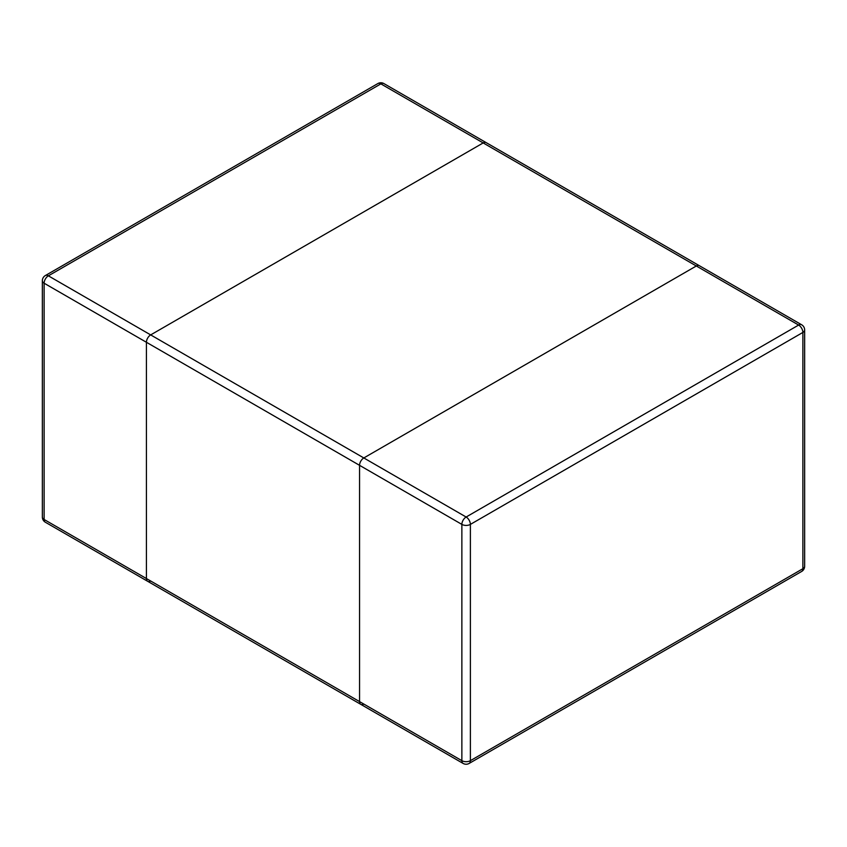 <?xml version="1.0" encoding="UTF-8"?>
<svg xmlns="http://www.w3.org/2000/svg" width="847" height="847" viewBox="0 0 847 847"><rect width="100%" height="100%" fill="white"/><g stroke="black" fill="none" stroke-linecap="round" stroke-linejoin="round"><path stroke-width="1.27" d="M150.681 334.904A6.024 3.483 120 0 0 146.425 342.283L146.425 578.554A6.024 3.483 120 0 0 147.674 581.307A6.024 3.483 -60 0 1 146.425 578.554L146.425 342.283A6.024 3.483 -60 0 1 150.681 334.904L483.182 142.931L150.681 334.904L363.818 457.952L696.319 265.99A6.024 3.483 -60 0 1 699.326 265.693A6.024 3.483 120 0 0 696.319 265.99L363.818 457.952A6.024 3.483 120 0 0 359.562 465.342A6.024 3.483 -60 0 1 363.818 457.952L466.125 517.019A6.024 3.483 120 0 0 461.869 524.399L461.869 760.67L359.562 701.602A6.024 3.483 120 0 0 360.811 704.365A6.024 3.483 -60 0 1 359.562 701.602L359.562 465.342L359.562 701.602L44.118 519.486L44.118 283.216L461.869 524.399A6.024 3.483 0 0 0 470.392 524.399L470.392 760.67L802.882 568.708L802.882 332.437L470.392 524.399A6.024 3.483 -120 0 0 466.125 517.019L798.626 325.057L483.182 142.931A6.024 3.483 -60 0 1 486.189 142.635A6.024 3.483 120 0 0 483.182 142.931L380.875 83.874A6.024 3.483 -60 0 1 383.882 83.567A6.024 6.024 0 0 0 377.857 83.567A6.024 3.483 60 0 1 380.875 83.874L48.374 275.836L150.681 334.904M363.818 704.069A6.024 3.483 -60 0 1 360.811 704.365L45.367 522.239A6.024 3.483 -60 0 1 44.118 519.486A6.024 3.483 180 0 1 42.35 517.019A6.024 6.024 0 0 0 45.367 522.239M150.681 581.01A6.024 3.483 -60 0 1 147.674 581.307M42.35 280.759A6.024 3.483 0 0 0 44.118 283.216A6.024 3.483 -60 0 1 48.374 275.836A6.024 3.483 -120 0 0 45.367 275.54A6.024 6.024 0 0 0 42.35 280.759L42.35 517.019M804.65 566.241A6.024 3.483 180 0 1 802.882 568.708A6.024 3.483 60 0 1 801.633 571.46A6.024 6.024 0 0 0 804.65 566.241L804.65 329.981A6.024 6.024 0 0 0 801.633 324.761A6.024 3.483 120 0 0 798.626 325.057A6.024 3.483 60 0 1 802.882 332.437A6.024 3.483 -0 0 0 804.65 329.981M469.143 763.433A6.024 3.483 -120 0 0 470.392 760.67A6.024 3.483 180 0 1 461.869 760.67A6.024 3.483 120 0 0 463.118 763.433A6.024 6.024 0 0 0 469.143 763.433L801.633 571.46M801.633 324.761L383.882 83.567M45.367 275.54L377.857 83.567M360.811 704.365L463.118 763.433"/></g></svg>
